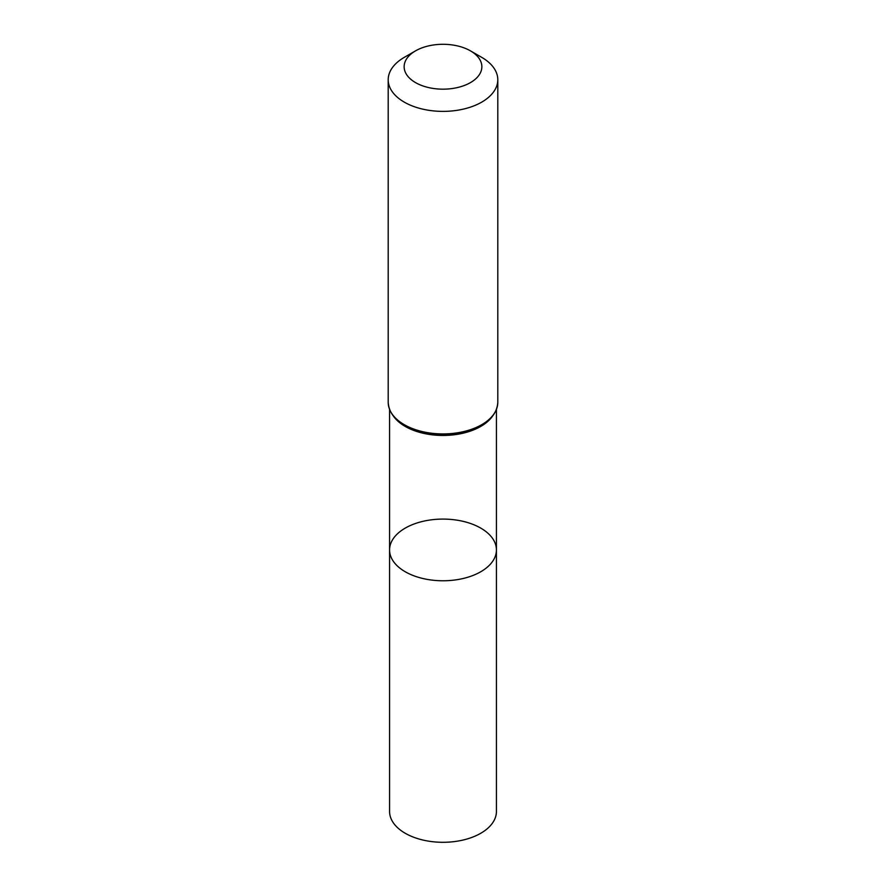 <?xml version="1.0" encoding="UTF-8"?>
<svg xmlns="http://www.w3.org/2000/svg" width="886" height="886" viewBox="0 0 886 886"><rect width="100%" height="100%" fill="white"/><g stroke="black" fill="none" stroke-linecap="round" stroke-linejoin="round"><path stroke-width="1.33" d="M389.574 549.929A53.426 30.844 0 0 0 443 580.773A53.426 30.844 0 0 0 496.426 549.929A53.426 30.844 180 0 1 463.444 578.425A53.426 30.844 180 0 1 405.223 571.747A53.426 30.844 180 0 1 389.574 549.929A53.426 30.844 180 0 1 443 519.085A53.426 30.844 180 0 1 496.426 549.929L496.426 811.443A53.426 30.844 0 0 1 463.444 839.95A53.426 30.844 0 0 1 405.223 833.261A53.426 30.844 0 0 1 389.574 811.443L389.574 409.542M481.751 57.38L470.477 50.867A38.862 22.438 180 0 1 470.477 82.597A38.862 22.438 180 0 1 415.523 82.597A38.862 22.438 180 0 1 415.523 50.867A38.862 22.438 180 0 1 470.477 50.867L481.751 57.38A54.799 31.641 180 0 1 497.799 79.751A54.799 31.641 180 0 1 443 111.381A54.799 31.641 180 0 1 388.201 79.751A54.799 31.641 180 0 1 404.249 57.38L415.523 50.867M492.206 416.63A53.426 30.844 180 0 1 443 435.458A53.426 30.844 180 0 1 393.794 416.63M497.799 79.751L497.799 402.288A54.799 31.641 180 0 1 443 433.93A54.799 31.641 180 0 1 388.201 402.288C389.032 415.224 398.844 424.815 417.616 431.039A54.112 31.243 180 0 1 391.789 413.552M494.211 413.552A54.112 31.243 180 0 1 468.384 431.039A54.112 31.243 180 0 1 417.616 431.039M496.426 409.542L496.426 549.929M497.799 402.288C496.968 415.224 487.156 424.815 468.384 431.039M388.201 79.751L388.201 402.288"/></g></svg>
